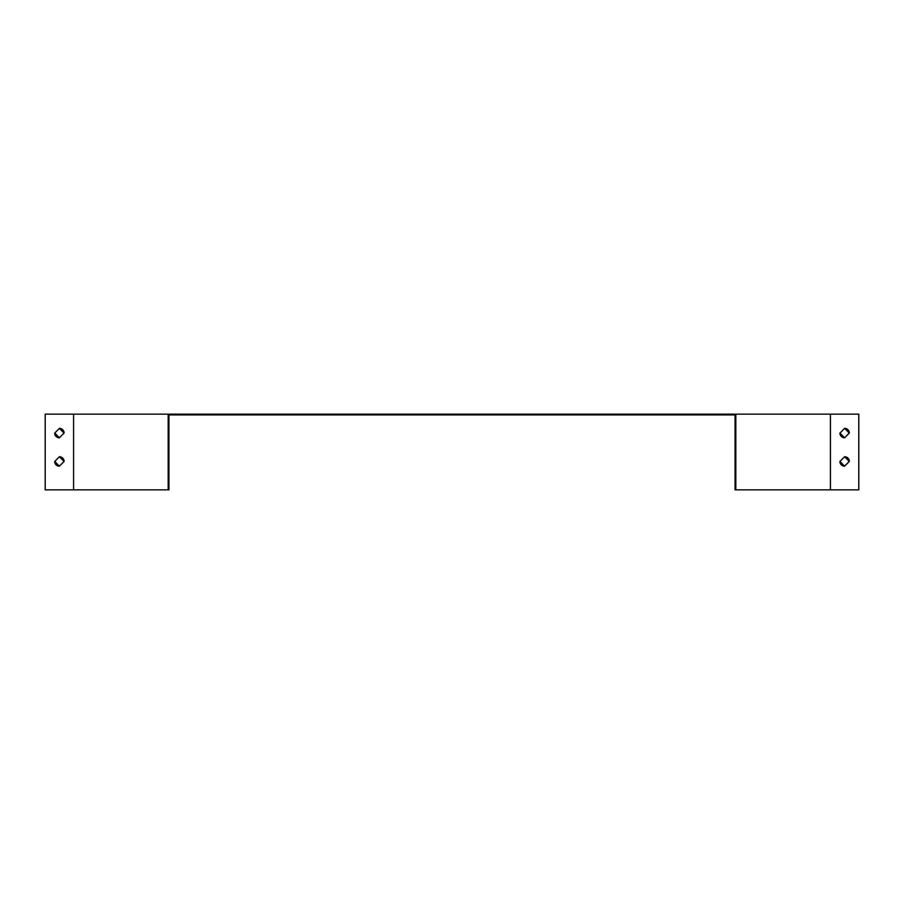 <?xml version="1.0" encoding="UTF-8"?>
<svg xmlns="http://www.w3.org/2000/svg" width="904" height="904" viewBox="0 0 904 904"><rect width="100%" height="100%" fill="white"/><g stroke="black" fill="none" stroke-linecap="round" stroke-linejoin="round"><path stroke-width="1.36" d="M168.946 489.844L45.2 489.844L45.2 414.156L168.189 414.156L168.189 489.844L168.946 489.844L168.946 414.913L735.811 414.913M735.054 414.913L735.054 489.844L858.8 489.844L858.8 414.156L168.189 414.156M844.607 466.193L849.342 461.368A4.735 4.735 0 0 0 844.607 456.735L839.884 461.56A4.735 4.735 0 0 0 844.607 466.193L839.974 461.458M844.607 437.807L849.342 432.982A4.735 4.735 0 0 0 844.607 428.349L839.884 433.174A4.735 4.735 0 0 0 844.607 437.807L839.974 433.084M735.811 489.844L735.811 414.156M54.658 461.56A4.735 4.735 0 0 0 59.393 466.193L64.116 461.368A4.735 4.735 0 0 0 59.393 456.735L54.658 461.56M54.658 433.174A4.735 4.735 0 0 0 59.393 437.807L64.116 432.982A4.735 4.735 0 0 0 59.393 428.349L54.658 433.174M59.393 466.193L54.748 461.458M59.393 456.735L64.026 461.458M59.393 437.807L54.748 433.084M59.393 428.349L64.026 433.084M844.607 456.735L849.251 461.458M844.607 428.349L849.251 433.084M830.414 489.844L830.414 414.156M73.586 489.844L73.586 414.156"/></g></svg>
